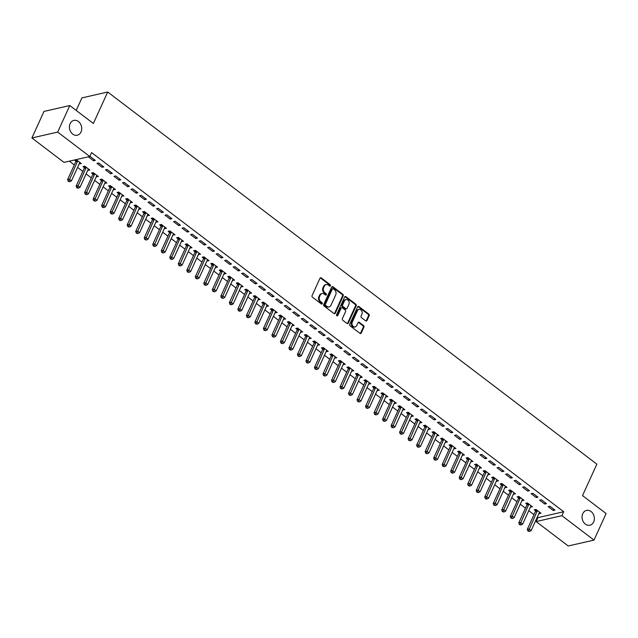 <?xml version="1.0" encoding="UTF-8"?>
<svg xmlns="http://www.w3.org/2000/svg" width="638" height="638" viewBox="0 0 638 638"><rect width="100%" height="100%" fill="white"/><g stroke="black" fill="none" stroke-linecap="round" stroke-linejoin="round"><path stroke-width="0.96" d="M330.428 285.784A0.813 0.654 77.1 0 0 330.149 284.668L321.273 277.913A1.164 0.933 77.1 0 0 319.997 278.24L312.086 295.609A1.164 0.933 77.1 0 0 312.476 297.212L321.361 303.967A0.813 0.654 77.1 0 0 321.975 302.611L320.826 301.742A3.732 2.983 77.1 0 1 319.558 296.614L320.22 295.171A3.732 2.983 77.1 0 1 322.062 293.568A3.732 2.983 77.1 0 1 324.295 294.118L325.444 294.987A0.813 0.654 77.1 0 0 326.066 293.639L324.917 292.762A3.732 2.983 77.1 0 1 323.649 287.642L324.303 286.199A3.732 2.983 77.1 0 1 326.154 284.596A3.732 2.983 77.1 0 1 328.387 285.138L329.535 286.015A0.813 0.654 77.1 0 0 330.428 285.784M329.647 286.087A0.813 0.654 77.1 0 0 329.455 284.827L320.579 278.072A1.164 0.933 77.1 0 0 320.244 277.905M321.464 304.039A0.813 0.654 77.1 0 0 321.273 302.771L320.124 301.902L320.826 301.742M325.555 295.059A0.813 0.654 77.1 0 0 325.364 293.799L324.216 292.922L324.917 292.762M582.773 513.678A7.6 6.069 77.1 0 0 583.443 521.98A7.6 6.069 77.1 0 0 589.911 525.234A7.6 6.069 77.1 0 0 593.667 521.972A7.6 6.069 77.1 0 0 592.997 513.67A7.6 6.069 77.1 0 0 586.529 510.408A7.6 6.069 77.1 0 0 582.773 513.678M70.124 123.668A7.6 6.069 77.1 0 0 70.794 131.97A7.6 6.069 77.1 0 0 77.262 135.224A7.6 6.069 77.1 0 0 81.018 131.962A7.6 6.069 77.1 0 0 80.348 123.66A7.6 6.069 77.1 0 0 73.88 120.399A7.6 6.069 77.1 0 0 70.124 123.668M365.678 320.85A1.164 0.933 77.1 0 0 366.954 320.523L369.171 315.651A1.164 0.933 77.1 0 0 368.78 314.048L358.915 306.551A1.164 0.933 77.1 0 0 357.639 306.878L349.728 324.248A1.164 0.933 77.1 0 0 350.126 325.851L359.984 333.347A1.164 0.933 77.1 0 0 361.26 333.02L363.939 327.135A1.164 0.933 77.1 0 0 363.548 325.532L359.322 322.326A1.164 0.933 77.1 0 0 358.054 322.653L356.722 325.571A3.118 2.488 77.1 0 1 355.175 326.911A3.118 2.488 77.1 0 1 352.527 325.579A3.118 2.488 77.1 0 1 352.248 322.174L357.463 310.738A3.118 2.488 77.1 0 1 359.003 309.398A3.118 2.488 77.1 0 1 361.658 310.73A3.118 2.488 77.1 0 1 361.929 314.135L361.06 316.041A1.164 0.933 77.1 0 0 361.459 317.644L365.678 320.85M537.284 517.155L537.914 517.633L563.705 511.748L91.577 152.57L89.783 156.501L63.991 162.387L31.9 137.968L57.691 132.082L89.783 156.501M563.705 511.748L561.911 515.679L594.002 540.099L568.211 545.984L536.119 521.565L561.911 515.679M31.9 137.968L43.998 111.419L69.789 105.541L93.371 123.477L107.702 92.016L596.857 464.153L582.518 495.614L606.1 513.55L594.002 540.099M69.789 105.541L57.691 132.082M343.188 295.88A1.164 0.933 77.1 0 0 342.789 294.277L332.932 286.781A1.164 0.933 77.1 0 0 331.656 287.108L323.737 304.478A1.164 0.933 77.1 0 0 324.136 306.081L333.993 313.577A1.164 0.933 77.1 0 0 335.269 313.25L343.188 295.88L342.486 296.04A1.164 0.933 77.1 0 0 342.096 294.437L332.231 286.94A1.164 0.933 77.1 0 0 331.904 286.773M345.924 296.662L355.789 304.166A1.164 0.933 77.1 0 1 356.179 305.769L348.268 323.139A1.164 0.933 77.1 0 1 346.992 323.466L342.766 320.252A1.164 0.933 77.1 0 1 342.375 318.657L345.581 311.607A1.164 0.933 77.1 0 0 345.19 310.012L342.391 307.883A1.164 0.933 77.1 0 0 341.115 308.21L337.773 315.547A0.813 0.654 77.1 0 1 336.601 314.654L344.648 296.997A1.164 0.933 77.1 0 1 345.924 296.662L345.23 296.822L355.087 304.326L355.789 304.166M107.702 92.016L81.919 97.901L76.209 110.422M544.732 504.036L546.471 503.645L541.367 499.753L539.62 500.152L544.732 504.036L545.315 502.76M530.457 506.971L532.531 506.819L527.427 502.935L525.68 503.334L527.06 504.379M527.706 491.085L529.452 490.686L524.34 486.802L522.602 487.201L527.706 491.085L528.288 489.809M513.438 494.011L515.504 493.868L510.4 489.984L508.661 490.383L510.033 491.427M510.679 478.133L512.426 477.734L507.314 473.851L505.575 474.249L510.679 478.133L511.261 476.857M496.412 481.06L498.485 480.916L493.373 477.033L491.635 477.431L493.007 478.476M493.652 465.182L495.399 464.783L490.287 460.899L488.548 461.298L493.652 465.182L494.235 463.898M479.385 468.109L481.459 467.965L476.347 464.073L474.608 464.472L475.98 465.525M476.626 452.23L478.372 451.832L473.26 447.948L471.522 448.339L476.626 452.23L477.208 450.946M462.359 455.157L464.432 455.014L459.32 451.122L457.582 451.521L458.961 452.573M459.599 439.271L461.346 438.88L456.234 434.988L454.495 435.387L459.599 439.271L460.189 437.995M445.332 442.206L447.405 442.054L442.293 438.17L440.555 438.569L441.935 439.614M442.581 426.32L444.319 425.921L439.215 422.037L437.469 422.436L442.581 426.32L443.163 425.044M428.305 429.254L430.379 429.103L425.275 425.219L423.528 425.618L424.908 426.662M425.554 413.368L427.293 412.969L422.189 409.086L420.442 409.484L425.554 413.368L426.136 412.092M411.279 416.295L413.352 416.151L408.248 412.268L406.502 412.666L407.881 413.711M408.527 400.417L410.266 400.018L405.162 396.134L403.415 396.533L408.527 400.417L409.11 399.133M394.252 403.344L396.326 403.2L391.222 399.316L389.475 399.707L390.855 400.76M391.501 387.465L393.239 387.067L388.135 383.183L386.389 383.574L391.501 387.465L392.083 386.181M377.225 390.392L379.299 390.249L374.195 386.357L372.448 386.756L373.828 387.808M374.474 374.514L376.213 374.115L371.109 370.223L369.37 370.622L374.474 374.514L375.056 373.23M360.199 377.441L362.272 377.289L357.168 373.405L355.422 373.804L356.801 374.857M357.447 361.555L359.194 361.164L354.082 357.272L352.343 357.671L357.447 361.555L358.03 360.279M343.18 364.489L345.254 364.338L340.142 360.454L338.403 360.853L339.775 361.898M340.421 348.603L342.167 348.204L337.055 344.321L335.317 344.719L340.421 348.603L341.003 347.327M326.154 351.53L328.227 351.386L323.115 347.503L321.377 347.901L322.748 348.946M323.394 335.652L325.141 335.253L320.029 331.369L318.29 331.768L323.394 335.652L323.976 334.376M309.127 338.579L311.2 338.435L306.088 334.551L304.35 334.95L305.73 335.995M306.368 322.7L308.114 322.302L303.002 318.418L301.264 318.817L306.368 322.7L306.958 321.416M292.1 325.627L294.174 325.484L289.062 321.6L287.323 321.991L288.703 323.043M289.341 309.749L291.087 309.35L285.983 305.466L284.237 305.857L289.341 309.749L289.931 308.465M275.074 312.676L277.147 312.532L272.035 308.64L270.297 309.039L271.676 310.092M272.322 296.79L274.061 296.399L268.957 292.507L267.21 292.906L272.322 296.79L272.904 295.514M258.047 299.724L260.121 299.573L255.017 295.689L253.27 296.088L254.65 297.133M255.296 283.838L257.034 283.439L251.93 279.556L250.184 279.954L255.296 283.838L255.878 282.562M241.02 286.773L243.094 286.621L237.99 282.738L236.243 283.136L237.623 284.181M238.269 270.887L240.008 270.488L234.904 266.604L233.157 267.003L238.269 270.887L238.851 269.611M223.994 273.814L226.067 273.67L220.963 269.786L219.217 270.185L220.596 271.23M221.242 257.935L222.981 257.537L217.877 253.653L216.13 254.052L221.242 257.935L221.825 256.651M206.967 260.862L209.041 260.719L203.937 256.835L202.19 257.226L203.57 258.278M204.216 244.984L205.962 244.585L200.85 240.701L199.112 241.1L204.216 244.984L204.798 243.7M189.949 247.911L192.014 247.767L186.91 243.876L185.164 244.274L186.543 245.327M187.189 232.033L188.936 231.634L183.824 227.742L182.085 228.141L187.189 232.033L187.771 230.749M172.922 234.959L174.995 234.816L169.883 230.924L168.145 231.323L169.517 232.376M170.163 219.073L171.909 218.682L166.797 214.791L165.059 215.189L170.163 219.073L170.745 217.797M155.895 222.008L157.969 221.857L152.857 217.973L151.118 218.371L152.49 219.416M153.136 206.122L154.882 205.723L149.77 201.839L148.032 202.238L153.136 206.122L153.718 204.846M138.869 209.049L140.942 208.905L135.83 205.021L134.092 205.42L135.471 206.465M136.109 193.17L137.856 192.772L132.744 188.888L131.005 189.287L136.109 193.17L136.699 191.894M121.842 196.097L123.916 195.954L118.804 192.07L117.065 192.469L118.445 193.513M119.091 180.219L120.829 179.82L115.725 175.936L113.979 176.335L119.091 180.219L119.673 178.935M104.815 183.146L106.889 183.002L101.785 179.118L100.038 179.509L101.418 180.562M102.064 167.268L103.803 166.869L98.699 162.985L96.952 163.376L102.064 167.268L102.646 165.984M87.789 170.194L89.862 170.051L84.758 166.159L83.012 166.558L84.391 167.611M69.351 161.159L74.295 164.931M77.589 167.427L82.812 171.407M86.098 173.903L91.322 177.882M94.615 180.379L99.839 184.358M103.125 186.854L108.348 190.834M111.634 193.338L116.866 197.309M120.151 199.814L125.375 203.785M128.661 206.289L133.892 210.261M137.178 212.765L142.402 216.737M145.687 219.241L150.911 223.212M154.205 225.716L159.428 229.688M162.714 232.192L167.938 236.172M171.231 238.668L176.455 242.647M179.741 245.144L184.964 249.123M188.25 251.619L193.481 255.599M196.767 258.095L201.991 262.074M205.276 264.579L210.508 268.55M213.794 271.054L219.017 275.026M222.303 277.53L227.527 281.502M230.82 284.006L236.044 287.977M239.33 290.481L244.553 294.453M247.847 296.957L253.071 300.929M256.356 303.433L261.58 307.412M264.874 309.909L270.097 313.888M273.383 316.384L278.607 320.364M281.892 322.86L287.124 326.839M290.41 329.336L295.633 333.315M298.919 335.819L304.151 339.791M307.436 342.295L312.66 346.267M315.946 348.771L321.169 352.742M324.463 355.246L329.686 359.218M332.972 361.722L338.196 365.694M341.489 368.198L346.713 372.169M349.999 374.673L355.222 378.653M358.508 381.149L363.74 385.129M367.025 387.625L372.249 391.604M375.535 394.101L380.766 398.08M384.052 400.576L389.276 404.556M392.561 407.052L397.785 411.031M401.079 413.536L406.302 417.507M409.588 420.011L414.812 423.983M418.105 426.487L423.329 430.459M426.615 432.963L431.838 436.934M435.124 439.438L440.356 443.41M443.641 445.914L448.865 449.894M452.151 452.39L457.382 456.369M460.668 458.866L465.892 462.845M469.177 465.341L474.401 469.321M477.695 471.817L482.918 475.796M486.204 478.293L491.427 482.272M494.721 484.776L499.945 488.748M503.23 491.252L508.454 495.224M511.74 497.728L516.971 501.699M520.257 504.203L525.481 508.175M528.766 510.679L533.998 514.651M79.279 163.719L81.353 163.575L76.241 159.683L74.502 160.082L75.874 161.135M93.547 160.792L95.293 160.393L90.181 156.501L88.443 156.9L93.547 160.792L94.129 159.508M96.306 176.67L98.38 176.527L93.268 172.635L91.529 173.034L92.901 174.086M110.573 173.743L112.32 173.345L107.208 169.461L105.469 169.86L110.573 173.743L111.156 172.459M113.333 189.622L115.398 189.478L110.294 185.594L108.548 185.985L109.927 187.038M127.6 186.695L129.347 186.296L124.235 182.412L122.496 182.811L127.6 186.695L128.182 185.411M130.351 202.573L132.425 202.429L127.321 198.546L125.574 198.944L126.954 199.989M144.627 199.646L146.365 199.247L141.261 195.364L139.515 195.762L144.627 199.646L145.209 198.37M147.378 215.532L149.452 215.381L144.347 211.497L142.601 211.896L143.981 212.94M161.653 212.598L163.392 212.199L158.288 208.315L156.541 208.714L161.653 212.598L162.235 211.322M164.405 228.484L166.478 228.332L161.374 224.448L159.628 224.847L161.007 225.892M178.68 225.549L180.418 225.158L175.314 221.266L173.568 221.665L178.68 225.549L179.262 224.273M181.431 241.435L183.505 241.292L178.401 237.4L176.654 237.799L178.034 238.851M195.707 238.508L197.445 238.11L192.341 234.226L190.595 234.617L195.707 238.508L196.289 237.224M198.458 254.387L200.531 254.243L195.419 250.359L193.681 250.75L195.061 251.803M212.725 251.46L214.472 251.061L209.368 247.177L207.621 247.576L212.725 251.46L213.315 250.176M215.484 267.338L217.558 267.194L212.446 263.311L210.707 263.709L212.087 264.754M229.752 264.411L231.498 264.012L226.386 260.129L224.648 260.527L229.752 264.411L230.334 263.135M232.511 280.289L234.585 280.146L229.473 276.262L227.734 276.661L229.114 277.705M246.778 277.363L248.525 276.964L243.413 273.08L241.674 273.479L246.778 277.363L247.361 276.087M249.538 293.249L251.611 293.097L246.499 289.213L244.761 289.612L246.132 290.657M263.805 290.314L265.552 289.923L260.44 286.031L258.701 286.43L263.805 290.314L264.387 289.038M266.564 306.2L268.63 306.049L263.526 302.165L261.787 302.564L263.159 303.616M280.832 303.273L282.578 302.875L277.466 298.983L275.728 299.381L280.832 303.273L281.414 301.989M283.583 319.152L285.657 319.008L280.553 315.116L278.806 315.515L280.186 316.568M297.858 316.225L299.597 315.826L294.493 311.942L292.746 312.333L297.858 316.225L298.44 314.941M300.61 332.103L302.683 331.959L297.579 328.076L295.833 328.466L297.212 329.519M314.885 329.176L316.623 328.777L311.519 324.894L309.773 325.292L314.885 329.176L315.467 327.892M317.636 345.054L319.71 344.911L314.606 341.027L312.859 341.426L314.239 342.47M331.912 342.127L333.65 341.729L328.546 337.845L326.8 338.244L331.912 342.127L332.494 340.851M334.663 358.014L336.736 357.862L331.632 353.978L329.886 354.377L331.266 355.422M348.938 355.079L350.677 354.68L345.573 350.796L343.826 351.195L348.938 355.079L349.52 353.803M351.69 370.965L353.763 370.814L348.659 366.93L346.912 367.329L348.292 368.373M365.965 368.03L367.703 367.64L362.599 363.748L360.853 364.146L365.965 368.03L366.547 366.754M368.716 383.916L370.79 383.773L365.678 379.881L363.939 380.28L365.319 381.333M382.983 380.99L384.73 380.591L379.618 376.707L377.879 377.098L382.983 380.99L383.574 379.706M385.743 396.868L387.816 396.724L382.704 392.841L380.966 393.231L382.345 394.284M400.01 393.941L401.757 393.542L396.645 389.659L394.906 390.057L400.01 393.941L400.592 392.657M402.769 409.819L404.843 409.676L399.731 405.792L397.992 406.191L399.364 407.235M417.037 406.892L418.783 406.494L413.671 402.61L411.933 403.009L417.037 406.892L417.619 405.616M419.796 422.771L421.87 422.627L416.758 418.743L415.019 419.142L416.391 420.187M434.063 419.844L435.81 419.445L430.698 415.561L428.959 415.96L434.063 419.844L434.645 418.568M436.823 435.73L438.888 435.579L433.784 431.695L432.038 432.093L433.417 433.138M451.09 432.795L452.836 432.405L447.724 428.513L445.986 428.911L451.09 432.795L451.672 431.519M453.841 448.681L455.915 448.53L450.811 444.646L449.064 445.045L450.444 446.098M468.117 445.755L469.855 445.356L464.751 441.464L463.005 441.863L468.117 445.755L468.699 444.471M470.868 461.633L472.941 461.489L467.837 457.598L466.091 457.996L467.471 459.049M485.143 458.706L486.882 458.307L481.778 454.423L480.031 454.814L485.143 458.706L485.725 457.422M487.895 474.584L489.968 474.441L484.864 470.557L483.118 470.948L484.497 472M502.17 471.657L503.908 471.259L498.804 467.375L497.058 467.774L502.17 471.657L502.752 470.373M504.921 487.536L506.995 487.392L501.891 483.508L500.144 483.907L501.524 484.952M519.196 484.609L520.935 484.21L515.831 480.326L514.084 480.725L519.196 484.609L519.779 483.333M521.948 500.495L524.021 500.344L518.909 496.46L517.171 496.858L518.55 497.903M536.215 497.56L537.962 497.161L532.858 493.278L531.111 493.676L536.215 497.56L536.805 496.284M538.974 513.446L541.048 513.295L535.936 509.411L534.197 509.81L535.577 510.855M553.242 510.512L554.988 510.121L549.876 506.229L548.138 506.628L553.242 510.512L553.824 509.236M537.914 517.633L536.119 521.565M79.606 163.966L80.189 162.69M88.124 170.442L88.706 169.166M96.633 176.925L97.215 175.641M105.142 183.401L105.733 182.117M113.66 189.877L114.242 188.593M122.169 196.352L122.759 195.069M130.686 202.828L131.268 201.544M139.196 209.304L139.778 208.028M147.713 215.78L148.295 214.504M156.222 222.255L156.804 220.979M164.74 228.731L165.322 227.455M173.249 235.207L173.831 233.931M181.766 241.682L182.348 240.406M190.276 248.166L190.858 246.882M198.785 254.642L199.375 253.358M207.302 261.117L207.884 259.833M215.811 267.593L216.394 266.309M224.329 274.069L224.911 272.785M232.838 280.545L233.42 279.269M241.355 287.02L241.938 285.744M249.865 293.496L250.447 292.22M258.382 299.972L258.964 298.696M266.891 306.447L267.474 305.171M275.401 312.923L275.991 311.647M283.918 319.407L284.5 318.123M292.427 325.882L293.009 324.598M300.945 332.358L301.527 331.074M309.454 338.834L310.036 337.55M317.971 345.31L318.553 344.026M326.481 351.785L327.063 350.509M334.998 358.261L335.58 356.985M343.507 364.737L344.089 363.461M352.016 371.212L352.607 369.936M360.534 377.688L361.116 376.412M369.043 384.164L369.625 382.888M377.56 390.647L378.143 389.363M386.07 397.123L386.652 395.839M394.587 403.599L395.169 402.315M403.096 410.075L403.679 408.791M411.614 416.55L412.196 415.266M420.123 423.026L420.705 421.75M428.632 429.502L429.222 428.226M437.15 435.977L437.732 434.701M445.659 442.453L446.249 441.177M454.176 448.929L454.758 447.653M462.686 455.404L463.268 454.128M471.203 461.888L471.785 460.604M479.712 468.364L480.294 467.08M488.23 474.839L488.812 473.555M496.739 481.315L497.321 480.031M505.256 487.791L505.838 486.507M513.765 494.267L514.348 492.991M522.275 500.742L522.865 499.466M530.792 507.218L531.374 505.942M539.301 513.694L539.884 512.418M326.154 284.596L325.452 284.747A3.732 2.983 77.1 0 0 323.61 286.358L324.303 286.199M324.216 292.922A3.732 2.983 77.1 0 1 322.948 287.802L323.61 286.358M322.062 293.568L321.361 293.727A3.732 2.983 77.1 0 0 319.518 295.33L320.22 295.171M320.124 301.902A3.732 2.983 77.1 0 1 318.856 296.774L319.518 295.33M334.328 313.744A1.164 0.933 77.1 0 0 334.575 313.41L342.486 296.04M333.235 288.831A0.813 0.654 77.1 0 0 332.342 289.062L325.396 304.31A0.813 0.654 77.1 0 0 325.667 305.427L326.879 306.352A3.732 2.983 77.1 0 0 329.12 306.902A3.732 2.983 77.1 0 0 330.962 305.299L335.716 294.876A3.732 2.983 77.1 0 0 334.448 289.748L333.235 288.831M332.749 288.711L332.047 288.87A0.813 0.654 77.1 0 0 331.648 289.221L332.342 289.062M329.12 306.902L328.418 307.061A3.732 2.983 77.1 0 1 326.185 306.511L324.973 305.586A0.813 0.654 77.1 0 1 324.694 304.47L331.648 289.221M347.319 323.633A1.164 0.933 77.1 0 0 347.566 323.299L355.486 305.921A1.164 0.933 77.1 0 0 355.087 304.326M341.689 307.707L340.995 307.867A1.164 0.933 77.1 0 0 340.413 308.369L337.071 315.698L337.773 315.547M348.914 304.302A3.118 2.488 77.1 0 0 348.643 300.897A3.118 2.488 77.1 0 0 345.987 299.557A3.118 2.488 77.1 0 0 344.448 300.897L342.606 304.924A1.164 0.933 77.1 0 0 343.005 306.527L345.804 308.656A1.164 0.933 77.1 0 0 347.08 308.329L348.914 304.302M345.987 299.557L345.286 299.716A3.118 2.488 77.1 0 0 343.746 301.056L344.448 300.897M346.506 308.832L345.804 308.991A1.164 0.933 77.1 0 1 345.11 308.816L342.311 306.687A1.164 0.933 77.1 0 1 341.912 305.084L343.746 301.056M359.003 309.398L358.301 309.558A3.118 2.488 77.1 0 0 356.762 310.897L357.463 310.738M355.175 326.911L354.481 327.071A3.118 2.488 77.1 0 1 351.825 325.739A3.118 2.488 77.1 0 1 351.554 322.334L356.762 310.897M360.31 333.514A1.164 0.933 77.1 0 0 360.558 333.18L363.245 327.294A1.164 0.933 77.1 0 0 362.847 325.691L358.628 322.485A1.164 0.933 77.1 0 0 358.301 322.318M366.005 321.018A1.164 0.933 77.1 0 0 366.26 320.683L368.477 315.81A1.164 0.933 77.1 0 0 368.078 314.207L358.221 306.711A1.164 0.933 77.1 0 0 357.894 306.543M75.994 159.739L75.866 161.31A1.188 0.949 -102.9 0 1 75.755 161.725L67.604 179.621L69.343 179.222L71.472 180.841L79.63 162.945A1.188 0.949 -102.9 0 1 79.854 162.626L79.973 162.523M77.621 160.736L77.605 160.92A1.188 0.949 -102.9 0 1 77.501 161.326L68.88 181.104L68.178 181.264L69.725 181.75L68.88 181.104M71.472 180.841L69.725 181.75M68.178 181.264L67.604 179.621M84.511 166.215L84.376 167.794A1.188 0.949 -102.9 0 1 84.272 168.201L76.113 186.097L77.86 185.698L79.989 187.317L88.14 169.429A1.188 0.949 -102.9 0 1 88.371 169.102L88.483 168.998M86.13 167.212L86.114 167.395A1.188 0.949 -102.9 0 1 86.01 167.81L77.389 187.58L76.696 187.739L78.243 188.234L77.389 187.58M79.989 187.317L78.243 188.234M76.696 187.739L76.113 186.097M93.02 172.691L92.885 174.27A1.188 0.949 -102.9 0 1 92.781 174.684L84.631 192.572L86.369 192.174L88.499 193.792L96.657 175.905A1.188 0.949 -102.9 0 1 96.88 175.586L97 175.474M94.647 173.688L94.631 173.871A1.188 0.949 -102.9 0 1 94.528 174.286L85.907 194.056L85.205 194.215L86.752 194.71L85.907 194.056M88.499 193.792L86.752 194.71M85.205 194.215L84.631 192.572M101.538 179.174L101.402 180.745A1.188 0.949 -102.9 0 1 101.298 181.16L93.14 199.048L94.887 198.649L97.008 200.268L105.166 182.38A1.188 0.949 -102.9 0 1 105.398 182.061L105.509 181.95M103.157 180.163L103.141 180.347A1.188 0.949 -102.9 0 1 103.037 180.761L94.416 200.539L93.722 200.691L95.269 201.185L94.416 200.539M97.008 200.268L95.269 201.185M93.722 200.691L93.14 199.048M110.047 185.65L109.911 187.221A1.188 0.949 -102.9 0 1 109.808 187.636L101.657 205.524L103.396 205.133L105.525 206.752L113.676 188.856A1.188 0.949 -102.9 0 1 113.907 188.537L114.027 188.425M111.674 186.639L111.658 186.822A1.188 0.949 -102.9 0 1 111.554 187.237L102.933 207.015L102.232 207.175L103.779 207.661L102.933 207.015M105.525 206.752L103.779 207.661M102.232 207.175L101.657 205.524M118.556 192.126L118.429 193.697A1.188 0.949 -102.9 0 1 118.325 194.112L110.167 211.999L111.913 211.609L114.035 213.228L122.193 195.332A1.188 0.949 -102.9 0 1 122.424 195.013L122.536 194.909M120.183 193.115L120.167 193.298A1.188 0.949 -102.9 0 1 120.064 193.713L111.443 213.491L110.749 213.65L112.296 214.137L111.443 213.491M114.035 213.228L112.296 214.137M110.749 213.65L110.167 211.999M127.074 198.601L126.938 200.172A1.188 0.949 -102.9 0 1 126.834 200.587L118.676 218.483L120.422 218.084L122.552 219.703L130.702 201.807A1.188 0.949 -102.9 0 1 130.934 201.488L131.053 201.385M128.701 199.59L128.685 199.774A1.188 0.949 -102.9 0 1 128.573 200.188L119.952 219.966L119.258 220.126L120.805 220.612L119.952 219.966M122.552 219.703L120.805 220.612M119.258 220.126L118.676 218.483M135.583 205.077L135.455 206.648A1.188 0.949 -102.9 0 1 135.344 207.063L127.193 224.959L128.932 224.56L131.061 226.179L139.22 208.283A1.188 0.949 -102.9 0 1 139.443 207.964L139.562 207.86M137.21 206.066L137.194 206.249A1.188 0.949 -102.9 0 1 137.09 206.664L128.469 226.442L127.767 226.602L129.323 227.088L128.469 226.442M131.061 226.179L129.323 227.088M127.767 226.602L127.193 224.959M144.1 211.553L143.965 213.124A1.188 0.949 -102.9 0 1 143.861 213.539L135.703 231.434L137.449 231.036L139.578 232.655L147.729 214.759A1.188 0.949 -102.9 0 1 147.96 214.44L148.072 214.336M145.727 212.542L145.711 212.725A1.188 0.949 -102.9 0 1 145.6 213.14L136.979 232.918L136.285 233.077L137.832 233.564L136.979 232.918M139.578 232.655L137.832 233.564M136.285 233.077L135.703 231.434M152.61 218.029L152.482 219.6A1.188 0.949 -102.9 0 1 152.37 220.014L144.22 237.91L145.958 237.511L148.088 239.13L156.246 221.234A1.188 0.949 -102.9 0 1 156.469 220.915L156.589 220.812M154.237 219.025L154.221 219.201A1.188 0.949 -102.9 0 1 154.117 219.616L145.496 239.394L144.794 239.553L146.349 240.04L145.496 239.394M148.088 239.13L146.349 240.04M144.794 239.553L144.22 237.91M161.127 224.504L160.991 226.075A1.188 0.949 -102.9 0 1 160.888 226.49L152.729 244.386L154.476 243.987L156.605 245.606L164.756 227.71A1.188 0.949 -102.9 0 1 164.987 227.391L165.098 227.287M162.746 225.501L162.738 225.677A1.188 0.949 -102.9 0 1 162.626 226.091L154.005 245.869L153.311 246.029L154.859 246.515L154.005 245.869M156.605 245.606L154.859 246.515M153.311 246.029L152.729 244.386M169.636 230.98L169.501 232.551A1.188 0.949 -102.9 0 1 169.397 232.966L161.247 250.862L162.985 250.463L165.114 252.082L173.273 234.186A1.188 0.949 -102.9 0 1 173.496 233.867L173.616 233.763M171.263 231.977L171.247 232.16A1.188 0.949 -102.9 0 1 171.143 232.567L162.523 252.345L161.821 252.504L163.368 252.991L162.523 252.345M165.114 252.082L163.368 252.991M161.821 252.504L161.247 250.862M178.154 237.456L178.018 239.035A1.188 0.949 -102.9 0 1 177.914 239.441L169.756 257.337L171.502 256.939L173.632 258.557L181.782 240.67A1.188 0.949 -102.9 0 1 182.013 240.343L182.125 240.239M179.772 238.452L179.756 238.636A1.188 0.949 -102.9 0 1 179.653 239.051L171.032 258.821L170.338 258.98L171.885 259.475L171.032 258.821M173.632 258.557L171.885 259.475M170.338 258.98L169.756 257.337M186.663 243.931L186.527 245.51A1.188 0.949 -102.9 0 1 186.424 245.917L178.273 263.813L180.012 263.414L182.141 265.033L190.291 247.145A1.188 0.949 -102.9 0 1 190.523 246.826L190.642 246.715M188.29 244.928L188.274 245.112A1.188 0.949 -102.9 0 1 188.17 245.526L179.549 265.296L178.847 265.456L180.394 265.95L179.549 265.296M182.141 265.033L180.394 265.95M178.847 265.456L178.273 263.813M195.18 250.415L195.045 251.986A1.188 0.949 -102.9 0 1 194.941 252.401L186.782 270.289L188.529 269.89L190.65 271.509L198.809 253.621A1.188 0.949 -102.9 0 1 199.04 253.302L199.152 253.19M196.799 251.404L196.783 251.587A1.188 0.949 -102.9 0 1 196.679 252.002L188.058 271.78L187.365 271.932L188.912 272.426L188.058 271.78M190.65 271.509L188.912 272.426M187.365 271.932L186.782 270.289M203.689 256.891L203.554 258.462A1.188 0.949 -102.9 0 1 203.45 258.876L195.292 276.764L197.038 276.366L199.168 277.993L207.318 260.097A1.188 0.949 -102.9 0 1 207.549 259.778L207.669 259.666M205.316 257.88L205.3 258.063A1.188 0.949 -102.9 0 1 205.189 258.478L196.568 278.256L195.874 278.415L197.421 278.902L196.568 278.256M199.168 277.993L197.421 278.902M195.874 278.415L195.292 276.764M212.199 263.366L212.071 264.937A1.188 0.949 -102.9 0 1 211.96 265.352L203.809 283.24L205.548 282.849L207.677 284.468L215.835 266.572A1.188 0.949 -102.9 0 1 216.059 266.253L216.178 266.15M213.826 264.355L213.81 264.539A1.188 0.949 -102.9 0 1 213.706 264.953L205.085 284.731L204.391 284.891L205.938 285.377L205.085 284.731M207.677 284.468L205.938 285.377M204.391 284.891L203.809 283.24M220.716 269.842L220.581 271.413A1.188 0.949 -102.9 0 1 220.477 271.828L212.318 289.724L214.065 289.325L216.194 290.944L224.345 273.048A1.188 0.949 -102.9 0 1 224.576 272.729L224.688 272.625M222.343 270.831L222.327 271.014A1.188 0.949 -102.9 0 1 222.215 271.429L213.594 291.207L212.901 291.367L214.448 291.853L213.594 291.207M216.194 290.944L214.448 291.853M212.901 291.367L212.318 289.724M229.225 276.318L229.098 277.889A1.188 0.949 -102.9 0 1 228.986 278.304L220.836 296.199L222.574 295.801L224.704 297.42L232.862 279.524A1.188 0.949 -102.9 0 1 233.085 279.205L233.205 279.101M230.852 277.307L230.836 277.49A1.188 0.949 -102.9 0 1 230.733 277.905L222.112 297.683L221.41 297.842L222.965 298.329L222.112 297.683M224.704 297.42L222.965 298.329M221.41 297.842L220.836 296.199M237.743 282.793L237.607 284.365A1.188 0.949 -102.9 0 1 237.503 284.779L229.345 302.675L231.092 302.276L233.221 303.895L241.371 285.999A1.188 0.949 -102.9 0 1 241.603 285.68L241.714 285.577M239.362 283.782L239.354 283.966A1.188 0.949 -102.9 0 1 239.242 284.381L230.621 304.159L229.927 304.318L231.474 304.804L230.621 304.159M233.221 303.895L231.474 304.804M229.927 304.318L229.345 302.675M246.252 289.269L246.116 290.84A1.188 0.949 -102.9 0 1 246.013 291.255L237.862 309.151L239.601 308.752L241.73 310.371L249.889 292.475A1.188 0.949 -102.9 0 1 250.112 292.156L250.232 292.052M247.879 290.266L247.863 290.442A1.188 0.949 -102.9 0 1 247.759 290.856L239.138 310.634L238.437 310.794L239.984 311.28L239.138 310.634M241.73 310.371L239.984 311.28M238.437 310.794L237.862 309.151M254.769 295.745L254.634 297.316A1.188 0.949 -102.9 0 1 254.53 297.731L246.372 315.627L248.118 315.228L250.248 316.847L258.398 298.951A1.188 0.949 -102.9 0 1 258.629 298.632L258.741 298.528M256.388 296.742L256.372 296.917A1.188 0.949 -102.9 0 1 256.269 297.332L247.648 317.11L246.954 317.269L248.501 317.756L247.648 317.11M250.248 316.847L248.501 317.756M246.954 317.269L246.372 315.627M263.279 302.221L263.143 303.792A1.188 0.949 -102.9 0 1 263.039 304.206L254.889 322.102L256.628 321.704L258.757 323.322L266.907 305.427A1.188 0.949 -102.9 0 1 267.139 305.108L267.258 305.004M264.906 303.217L264.89 303.401A1.188 0.949 -102.9 0 1 264.786 303.808L256.165 323.586L255.463 323.745L257.01 324.232L256.165 323.586M258.757 323.322L257.01 324.232M255.463 323.745L254.889 322.102M271.796 308.696L271.66 310.275A1.188 0.949 -102.9 0 1 271.557 310.682L263.398 328.578L265.145 328.179L267.266 329.798L275.425 311.91A1.188 0.949 -102.9 0 1 275.656 311.583L275.768 311.48M273.415 309.693L273.399 309.877A1.188 0.949 -102.9 0 1 273.295 310.291L264.674 330.061L263.98 330.221L265.528 330.715L264.674 330.061M267.266 329.798L265.528 330.715M263.98 330.221L263.398 328.578M280.305 315.172L280.17 316.751A1.188 0.949 -102.9 0 1 280.066 317.158L271.916 335.054L273.654 334.655L275.783 336.274L283.934 318.386A1.188 0.949 -102.9 0 1 284.165 318.067L284.285 317.955M281.932 316.169L281.916 316.352A1.188 0.949 -102.9 0 1 281.813 316.767L273.184 336.537L272.49 336.697L274.037 337.191L273.184 336.537M275.783 336.274L274.037 337.191M272.49 336.697L271.916 335.054M288.815 321.656L288.687 323.227A1.188 0.949 -102.9 0 1 288.575 323.641L280.425 341.529L282.163 341.131L284.293 342.75L292.451 324.862A1.188 0.949 -102.9 0 1 292.683 324.543L292.794 324.431M290.442 322.645L290.426 322.828A1.188 0.949 -102.9 0 1 290.322 323.243L281.701 343.021L281.007 343.172L282.554 343.667L281.701 343.021M284.293 342.75L282.554 343.667M281.007 343.172L280.425 341.529M297.332 328.131L297.196 329.702A1.188 0.949 -102.9 0 1 297.093 330.117L288.934 348.005L290.681 347.606L292.81 349.233L300.961 331.337A1.188 0.949 -102.9 0 1 301.192 331.018L301.311 330.907M298.959 329.12L298.943 329.304A1.188 0.949 -102.9 0 1 298.831 329.718L290.21 349.496L289.516 349.656L291.064 350.142L290.21 349.496M292.81 349.233L291.064 350.142M289.516 349.656L288.934 348.005M305.841 334.607L305.714 336.178A1.188 0.949 -102.9 0 1 305.602 336.593L297.452 354.481L299.19 354.09L301.319 355.709L309.478 337.813A1.188 0.949 -102.9 0 1 309.701 337.494L309.821 337.382M307.468 335.596L307.452 335.779A1.188 0.949 -102.9 0 1 307.349 336.194L298.728 355.972L298.026 356.132L299.581 356.618L298.728 355.972M301.319 355.709L299.581 356.618M298.026 356.132L297.452 354.481M314.359 341.083L314.223 342.654A1.188 0.949 -102.9 0 1 314.119 343.069L305.961 360.964L307.707 360.566L309.837 362.185L317.987 344.289A1.188 0.949 -102.9 0 1 318.218 343.97L318.33 343.866M315.985 342.072L315.969 342.255A1.188 0.949 -102.9 0 1 315.858 342.67L307.237 362.448L306.543 362.607L308.09 363.094L307.237 362.448M309.837 362.185L308.09 363.094M306.543 362.607L305.961 360.964M322.868 347.558L322.74 349.13A1.188 0.949 -102.9 0 1 322.629 349.544L314.478 367.44L316.217 367.041L318.346 368.66L326.504 350.764A1.188 0.949 -102.9 0 1 326.728 350.445L326.847 350.342M324.495 348.547L324.479 348.731A1.188 0.949 -102.9 0 1 324.375 349.146L315.754 368.923L315.052 369.083L316.6 369.569L315.754 368.923M318.346 368.66L316.6 369.569M315.052 369.083L314.478 367.44M331.385 354.034L331.25 355.605A1.188 0.949 -102.9 0 1 331.146 356.02L322.988 373.916L324.734 373.517L326.863 375.136L335.014 357.24A1.188 0.949 -102.9 0 1 335.245 356.921L335.357 356.817M333.004 355.023L332.988 355.206A1.188 0.949 -102.9 0 1 332.884 355.621L324.264 375.399L323.57 375.559L325.117 376.045L324.264 375.399M326.863 375.136L325.117 376.045M323.57 375.559L322.988 373.916M339.894 360.51L339.759 362.081A1.188 0.949 -102.9 0 1 339.655 362.496L331.505 380.392L333.243 379.993L335.373 381.612L343.531 363.716A1.188 0.949 -102.9 0 1 343.754 363.397L343.874 363.293M341.521 361.507L341.505 361.682A1.188 0.949 -102.9 0 1 341.402 362.097L332.781 381.875L332.079 382.034L333.626 382.521L332.781 381.875M335.373 381.612L333.626 382.521M332.079 382.034L331.505 380.392M348.412 366.986L348.276 368.557A1.188 0.949 -102.9 0 1 348.173 368.971L340.014 386.867L341.761 386.469L343.882 388.087L352.04 370.192A1.188 0.949 -102.9 0 1 352.272 369.873L352.383 369.769M350.031 367.982L350.015 368.158A1.188 0.949 -102.9 0 1 349.911 368.573L341.29 388.351L340.596 388.51L342.143 388.997L341.29 388.351M343.882 388.087L342.143 388.997M340.596 388.51L340.014 386.867M356.921 373.461L356.786 375.032A1.188 0.949 -102.9 0 1 356.682 375.447L348.531 393.343L350.27 392.944L352.399 394.563L360.55 376.667A1.188 0.949 -102.9 0 1 360.781 376.348L360.901 376.245M358.548 374.458L358.532 374.642A1.188 0.949 -102.9 0 1 358.428 375.048L349.807 394.826L349.106 394.986L350.653 395.472L349.807 394.826M352.399 394.563L350.653 395.472M349.106 394.986L348.531 393.343M365.43 379.937L365.303 381.516A1.188 0.949 -102.9 0 1 365.191 381.923L357.041 399.819L358.779 399.42L360.909 401.039L369.067 383.151A1.188 0.949 -102.9 0 1 369.298 382.824L369.41 382.72M367.057 380.934L367.041 381.117A1.188 0.949 -102.9 0 1 366.938 381.532L358.317 401.302L357.623 401.462L359.17 401.956L358.317 401.302M360.909 401.039L359.17 401.956M357.623 401.462L357.041 399.819M373.948 386.413L373.812 387.992A1.188 0.949 -102.9 0 1 373.709 388.398L365.55 406.294L367.297 405.896L369.426 407.515L377.576 389.627A1.188 0.949 -102.9 0 1 377.808 389.308L377.927 389.196M375.575 387.41L375.559 387.593A1.188 0.949 -102.9 0 1 375.447 388.008L366.826 407.778L366.132 407.937L367.679 408.432L366.826 407.778M369.426 407.515L367.679 408.432M366.132 407.937L365.55 406.294M382.457 392.896L382.329 394.467A1.188 0.949 -102.9 0 1 382.218 394.882L374.067 412.77L375.806 412.371L377.935 413.99L386.094 396.102A1.188 0.949 -102.9 0 1 386.317 395.783L386.437 395.672M384.084 393.885L384.068 394.069A1.188 0.949 -102.9 0 1 383.964 394.483L375.343 414.261L374.642 414.413L376.197 414.907L375.343 414.261M377.935 413.99L376.197 414.907M374.642 414.413L374.067 412.77M390.974 399.372L390.839 400.943A1.188 0.949 -102.9 0 1 390.735 401.358L382.577 419.246L384.323 418.847L386.453 420.474L394.603 402.578A1.188 0.949 -102.9 0 1 394.834 402.259L394.946 402.147M392.601 400.361L392.585 400.544A1.188 0.949 -102.9 0 1 392.474 400.959L383.853 420.737L383.159 420.897L384.706 421.383L383.853 420.737M386.453 420.474L384.706 421.383M383.159 420.897L382.577 419.246M399.484 405.848L399.356 407.419A1.188 0.949 -102.9 0 1 399.244 407.834L391.094 425.721L392.833 425.331L394.962 426.95L403.12 409.054A1.188 0.949 -102.9 0 1 403.344 408.735L403.463 408.623M401.111 406.837L401.095 407.02A1.188 0.949 -102.9 0 1 400.991 407.435L392.37 427.213L391.668 427.372L393.215 427.859L392.37 427.213M394.962 426.95L393.215 427.859M391.668 427.372L391.094 425.721M408.001 412.323L407.865 413.895A1.188 0.949 -102.9 0 1 407.762 414.309L399.603 432.205L401.35 431.806L403.479 433.425L411.63 415.529A1.188 0.949 -102.9 0 1 411.861 415.21L411.973 415.107M409.62 413.312L409.604 413.496A1.188 0.949 -102.9 0 1 409.5 413.91L400.879 433.688L400.185 433.848L401.733 434.334L400.879 433.688M403.479 433.425L401.733 434.334M400.185 433.848L399.603 432.205M416.51 418.799L416.375 420.37A1.188 0.949 -102.9 0 1 416.271 420.785L408.121 438.681L409.859 438.282L411.988 439.901L420.147 422.005A1.188 0.949 -102.9 0 1 420.37 421.686L420.49 421.582M418.137 419.788L418.121 419.971A1.188 0.949 -102.9 0 1 418.018 420.386L409.397 440.164L408.695 440.324L410.242 440.81L409.397 440.164M411.988 439.901L410.242 440.81M408.695 440.324L408.121 438.681M425.028 425.275L424.892 426.846A1.188 0.949 -102.9 0 1 424.788 427.261L416.63 445.157L418.376 444.758L420.498 446.377L428.656 428.481A1.188 0.949 -102.9 0 1 428.888 428.162L428.999 428.058M426.647 426.264L426.631 426.447A1.188 0.949 -102.9 0 1 426.527 426.862L417.906 446.64L417.212 446.799L418.759 447.286L417.906 446.64M420.498 446.377L418.759 447.286M417.212 446.799L416.63 445.157M433.537 431.751L433.401 433.322A1.188 0.949 -102.9 0 1 433.298 433.736L425.147 451.632L426.886 451.233L429.015 452.852L437.166 434.956A1.188 0.949 -102.9 0 1 437.397 434.637L437.516 434.534M435.164 432.739L435.148 432.923A1.188 0.949 -102.9 0 1 435.044 433.338L426.423 453.116L425.721 453.275L427.269 453.762L426.423 453.116M429.015 452.852L427.269 453.762M425.721 453.275L425.147 451.632M442.046 438.226L441.919 439.797A1.188 0.949 -102.9 0 1 441.815 440.212L433.657 458.108L435.403 457.709L437.524 459.328L445.683 441.432A1.188 0.949 -102.9 0 1 445.914 441.113L446.026 441.01M443.673 439.223L443.657 439.399A1.188 0.949 -102.9 0 1 443.554 439.813L434.933 459.591L434.239 459.751L435.786 460.237L434.933 459.591M437.524 459.328L435.786 460.237M434.239 459.751L433.657 458.108M450.564 444.702L450.428 446.273A1.188 0.949 -102.9 0 1 450.324 446.688L442.166 464.584L443.912 464.185L446.042 465.804L454.192 447.908A1.188 0.949 -102.9 0 1 454.423 447.589L454.543 447.485M452.19 445.699L452.175 445.882A1.188 0.949 -102.9 0 1 452.063 446.289L443.442 466.067L442.748 466.226L444.295 466.713L443.442 466.067M446.042 465.804L444.295 466.713M442.748 466.226L442.166 464.584M459.073 451.178L458.945 452.749A1.188 0.949 -102.9 0 1 458.834 453.163L450.683 471.059L452.422 470.661L454.551 472.28L462.71 454.392A1.188 0.949 -102.9 0 1 462.933 454.065L463.052 453.961M460.7 452.175L460.684 452.358A1.188 0.949 -102.9 0 1 460.58 452.773L451.959 472.543L451.257 472.702L452.813 473.197L451.959 472.543M454.551 472.28L452.813 473.197M451.257 472.702L450.683 471.059M467.59 457.653L467.455 459.232A1.188 0.949 -102.9 0 1 467.351 459.639L459.193 477.535L460.939 477.136L463.068 478.755L471.219 460.867A1.188 0.949 -102.9 0 1 471.45 460.548L471.562 460.437M469.217 458.65L469.201 458.834A1.188 0.949 -102.9 0 1 469.09 459.248L460.469 479.018L459.775 479.178L461.322 479.672L460.469 479.018M463.068 478.755L461.322 479.672M459.775 479.178L459.193 477.535M476.1 464.137L475.972 465.708A1.188 0.949 -102.9 0 1 475.86 466.123L467.71 484.011L469.448 483.612L471.578 485.231L479.736 467.343A1.188 0.949 -102.9 0 1 479.959 467.024L480.079 466.912M477.726 465.126L477.71 465.309A1.188 0.949 -102.9 0 1 477.607 465.724L468.986 485.502L468.284 485.654L469.839 486.148L468.986 485.502M471.578 485.231L469.839 486.148M468.284 485.654L467.71 484.011M484.617 470.613L484.481 472.184A1.188 0.949 -102.9 0 1 484.378 472.599L476.219 490.486L477.966 490.088L480.095 491.715L488.245 473.819A1.188 0.949 -102.9 0 1 488.477 473.5L488.588 473.388M486.236 471.602L486.228 471.785A1.188 0.949 -102.9 0 1 486.116 472.2L477.495 491.978L476.801 492.137L478.348 492.624L477.495 491.978M480.095 491.715L478.348 492.624M476.801 492.137L476.219 490.486M493.126 477.088L492.991 478.66A1.188 0.949 -102.9 0 1 492.887 479.074L484.736 496.962L486.475 496.571L488.604 498.19L496.763 480.294A1.188 0.949 -102.9 0 1 496.986 479.975L497.106 479.864M494.753 478.077L494.737 478.261A1.188 0.949 -102.9 0 1 494.633 478.675L486.012 498.453L485.311 498.613L486.858 499.099L486.012 498.453M488.604 498.19L486.858 499.099M485.311 498.613L484.736 496.962M501.643 483.564L501.508 485.135A1.188 0.949 -102.9 0 1 501.404 485.55L493.246 503.446L494.992 503.047L497.122 504.666L505.272 486.77A1.188 0.949 -102.9 0 1 505.503 486.451L505.615 486.347M503.262 484.553L503.246 484.736A1.188 0.949 -102.9 0 1 503.143 485.151L494.522 504.929L493.828 505.089L495.375 505.575L494.522 504.929M497.122 504.666L495.375 505.575M493.828 505.089L493.246 503.446M510.153 490.04L510.017 491.611A1.188 0.949 -102.9 0 1 509.914 492.026L501.763 509.921L503.502 509.523L505.631 511.142L513.781 493.246A1.188 0.949 -102.9 0 1 514.013 492.927L514.132 492.823M511.78 491.029L511.764 491.212A1.188 0.949 -102.9 0 1 511.66 491.627L503.039 511.405L502.337 511.564L503.884 512.051L503.039 511.405M505.631 511.142L503.884 512.051M502.337 511.564L501.763 509.921M518.67 496.516L518.534 498.087A1.188 0.949 -102.9 0 1 518.431 498.501L510.272 516.397L512.019 515.998L514.14 517.617L522.299 499.721A1.188 0.949 -102.9 0 1 522.53 499.402L522.642 499.299M520.289 497.504L520.273 497.688A1.188 0.949 -102.9 0 1 520.169 498.103L511.548 517.881L510.855 518.04L512.402 518.527L511.548 517.881M514.14 517.617L512.402 518.527M510.855 518.04L510.272 516.397M527.179 502.991L527.044 504.562A1.188 0.949 -102.9 0 1 526.94 504.977L518.782 522.873L520.528 522.474L522.658 524.093L530.808 506.197A1.188 0.949 -102.9 0 1 531.039 505.878L531.159 505.775M528.806 503.98L528.79 504.164A1.188 0.949 -102.9 0 1 528.679 504.578L520.058 524.356L519.364 524.516L520.911 525.002L520.058 524.356M522.658 524.093L520.911 525.002M519.364 524.516L518.782 522.873M535.689 509.467L535.561 511.038A1.188 0.949 -102.9 0 1 535.449 511.453L527.299 529.349L529.038 528.95L531.167 530.569L539.325 512.673A1.188 0.949 -102.9 0 1 539.549 512.354L539.668 512.25M537.316 510.464L537.3 510.639A1.188 0.949 -102.9 0 1 537.196 511.054L528.575 530.832L527.881 530.991L529.428 531.478L528.575 530.832M531.167 530.569L529.428 531.478M527.881 530.991L527.299 529.349M329.455 284.827L330.149 284.668M321.273 302.771L321.975 302.611M325.364 293.799L326.066 293.639M322.948 287.802L323.649 287.642M318.856 296.774L319.558 296.614M320.579 278.072L321.273 277.913M334.575 313.41L335.269 313.25M332.231 286.94L332.932 286.781M342.096 294.437L342.789 294.277M324.694 304.47L325.396 304.31M324.973 305.586L325.667 305.427M326.185 306.511L326.879 306.352M355.486 305.921L356.179 305.769M347.566 323.299L348.268 323.139M340.413 308.369L341.115 308.21M341.912 305.084L342.606 304.924M342.311 306.687L343.005 306.527M345.11 308.816L345.804 308.656M351.554 322.334L352.248 322.174M358.628 322.485L359.322 322.326M362.847 325.691L363.548 325.532M363.245 327.294L363.939 327.135M360.558 333.18L361.26 333.02M358.221 306.711L358.915 306.551M368.078 314.207L368.78 314.048M368.477 315.81L369.171 315.651M366.26 320.683L366.954 320.523M75.866 161.31L77.605 160.92M75.755 161.725L77.501 161.326M84.376 167.794L86.114 167.395M84.272 168.201L86.01 167.81M92.885 174.27L94.631 173.871M92.781 174.684L94.528 174.286M101.402 180.745L103.141 180.347M101.298 181.16L103.037 180.761M109.911 187.221L111.658 186.822M109.808 187.636L111.554 187.237M118.429 193.697L120.167 193.298M118.325 194.112L120.064 193.713M126.938 200.172L128.685 199.774M126.834 200.587L128.573 200.188M135.455 206.648L137.194 206.249M135.344 207.063L137.09 206.664M143.965 213.124L145.711 212.725M143.861 213.539L145.6 213.14M152.482 219.6L154.221 219.201M152.37 220.014L154.117 219.616M160.991 226.075L162.738 225.677M160.888 226.49L162.626 226.091M169.501 232.551L171.247 232.16M169.397 232.966L171.143 232.567M178.018 239.035L179.756 238.636M177.914 239.441L179.653 239.051M186.527 245.51L188.274 245.112M186.424 245.917L188.17 245.526M195.045 251.986L196.783 251.587M194.941 252.401L196.679 252.002M203.554 258.462L205.3 258.063M203.45 258.876L205.189 258.478M212.071 264.937L213.81 264.539M211.96 265.352L213.706 264.953M220.581 271.413L222.327 271.014M220.477 271.828L222.215 271.429M229.098 277.889L230.836 277.49M228.986 278.304L230.733 277.905M237.607 284.365L239.354 283.966M237.503 284.779L239.242 284.381M246.116 290.84L247.863 290.442M246.013 291.255L247.759 290.856M254.634 297.316L256.372 296.917M254.53 297.731L256.269 297.332M263.143 303.792L264.89 303.401M263.039 304.206L264.786 303.808M271.66 310.275L273.399 309.877M271.557 310.682L273.295 310.291M280.17 316.751L281.916 316.352M280.066 317.158L281.813 316.767M288.687 323.227L290.426 322.828M288.575 323.641L290.322 323.243M297.196 329.702L298.943 329.304M297.093 330.117L298.831 329.718M305.714 336.178L307.452 335.779M305.602 336.593L307.349 336.194M314.223 342.654L315.969 342.255M314.119 343.069L315.858 342.67M322.74 349.13L324.479 348.731M322.629 349.544L324.375 349.146M331.25 355.605L332.988 355.206M331.146 356.02L332.884 355.621M339.759 362.081L341.505 361.682M339.655 362.496L341.402 362.097M348.276 368.557L350.015 368.158M348.173 368.971L349.911 368.573M356.786 375.032L358.532 374.642M356.682 375.447L358.428 375.048M365.303 381.516L367.041 381.117M365.191 381.923L366.938 381.532M373.812 387.992L375.559 387.593M373.709 388.398L375.447 388.008M382.329 394.467L384.068 394.069M382.218 394.882L383.964 394.483M390.839 400.943L392.585 400.544M390.735 401.358L392.474 400.959M399.356 407.419L401.095 407.02M399.244 407.834L400.991 407.435M407.865 413.895L409.604 413.496M407.762 414.309L409.5 413.91M416.375 420.37L418.121 419.971M416.271 420.785L418.018 420.386M424.892 426.846L426.631 426.447M424.788 427.261L426.527 426.862M433.401 433.322L435.148 432.923M433.298 433.736L435.044 433.338M441.919 439.797L443.657 439.399M441.815 440.212L443.554 439.813M450.428 446.273L452.175 445.882M450.324 446.688L452.063 446.289M458.945 452.749L460.684 452.358M458.834 453.163L460.58 452.773M467.455 459.232L469.201 458.834M467.351 459.639L469.09 459.248M475.972 465.708L477.71 465.309M475.86 466.123L477.607 465.724M484.481 472.184L486.228 471.785M484.378 472.599L486.116 472.2M492.991 478.66L494.737 478.261M492.887 479.074L494.633 478.675M501.508 485.135L503.246 484.736M501.404 485.55L503.143 485.151M510.017 491.611L511.764 491.212M509.914 492.026L511.66 491.627M518.534 498.087L520.273 497.688M518.431 498.501L520.169 498.103M527.044 504.562L528.79 504.164M526.94 504.977L528.679 504.578M535.561 511.038L537.3 510.639M535.449 511.453L537.196 511.054"/></g></svg>

